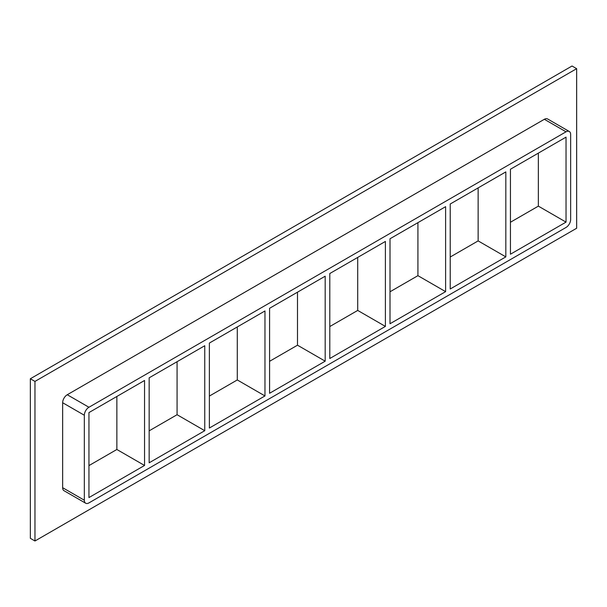 <?xml version="1.0" encoding="UTF-8"?>
<svg xmlns="http://www.w3.org/2000/svg" width="607" height="607" viewBox="0 0 607 607"><rect width="100%" height="100%" fill="white"/><g stroke="black" fill="none" stroke-linecap="round" stroke-linejoin="round"><path stroke-width="0.91" d="M204.756 430.704L149.163 462.8L149.163 377.82L204.756 345.724L204.756 430.704L177.077 414.718L177.077 361.704M116.863 396.47L116.863 449.483L144.549 465.463L88.948 497.565L88.948 412.585L144.549 380.483L144.549 465.463M264.971 395.939L209.377 428.034L209.377 343.061L264.971 310.959L264.971 395.939L237.291 379.952L237.291 326.938M325.185 361.173L269.584 393.275L269.584 308.295L325.185 276.193L325.185 361.173L297.498 345.193L297.498 292.179M385.399 326.407L329.798 358.509L329.798 273.529L385.399 241.434L385.399 326.407L357.713 310.427L357.713 257.414M445.614 291.648L390.013 323.743L390.013 238.763L445.614 206.668L445.614 291.648L417.927 275.661L417.927 222.648M450.227 288.985L450.227 204.005L505.828 171.902L505.828 256.882L450.227 288.985M505.828 256.882L478.141 240.903L450.227 257.019M390.013 291.777L417.927 275.661M329.798 326.543L357.713 310.427M269.584 361.309L297.498 345.193M209.377 396.067L237.291 379.952M149.163 430.833L177.077 414.718M88.948 465.599L116.863 449.483M510.441 254.219L510.441 169.239L566.035 137.136L566.035 222.116L510.441 254.219M478.141 187.889L478.141 240.903M510.441 222.253L538.356 206.137L566.035 222.116M576.65 68.674L34.963 381.416L34.963 540.989L576.65 228.247L576.65 68.674L572.037 66.011L30.35 378.753L30.35 538.326L34.963 540.989M62.65 487.709A6.525 3.771 120 0 0 64.001 490.699L85.686 503.218A6.525 3.771 -60 0 1 84.335 500.229L62.65 487.709L62.65 402.729L84.335 415.249A6.525 3.771 -60 0 1 88.948 407.259L67.263 394.74A6.525 3.771 120 0 0 62.65 402.729M544.35 119.291L566.035 131.81A6.525 3.771 -60 0 1 569.298 131.491L547.613 118.972A6.525 3.771 120 0 0 544.35 119.291L67.263 394.74M30.35 378.753L34.963 381.416M538.356 206.137L538.356 153.123M84.335 415.249L84.335 500.229M569.298 131.491A6.525 3.771 -60 0 1 570.648 134.473L570.648 219.453A6.525 3.771 -60 0 1 566.035 227.45L88.948 502.892A6.525 3.771 -60 0 1 85.686 503.218M566.035 131.81L88.948 407.259"/></g></svg>
